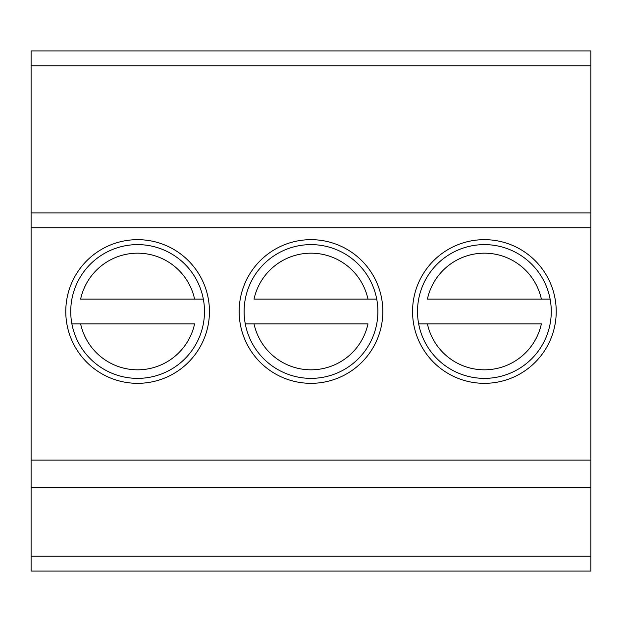 <?xml version="1.0" encoding="UTF-8"?>
<svg xmlns="http://www.w3.org/2000/svg" width="622" height="622" viewBox="0 0 622 622"><rect width="100%" height="100%" fill="white"/><g stroke="black" fill="none" stroke-linecap="round" stroke-linejoin="round"><path stroke-width="0.93" d="M590.9 65.776L590.9 50.918L31.1 50.918L31.1 212.911L590.9 212.911L590.9 65.776L31.1 65.776M590.9 487.36L31.1 487.36L31.1 571.082L590.9 571.082L590.9 227.776L31.1 227.776L31.1 212.911M31.1 227.776L31.1 460.117L590.9 460.117M31.1 487.36L31.1 460.117M311 383.331A71.833 71.833 0 0 1 239.167 311.498A71.833 71.833 0 0 1 311 239.664A71.833 71.833 0 0 1 382.833 311.498A71.833 71.833 0 0 1 311 383.331M137.61 383.331A71.833 71.833 0 0 1 65.776 311.498A71.833 71.833 0 0 1 137.61 239.664A71.833 71.833 0 0 1 209.443 311.498A71.833 71.833 0 0 1 137.61 383.331M484.39 383.331A71.833 71.833 0 0 1 412.557 311.498A71.833 71.833 0 0 1 484.39 239.664A71.833 71.833 0 0 1 556.223 311.498A71.833 71.833 0 0 1 484.39 383.331M484.39 378.37A66.881 66.881 0 0 0 551.271 311.498A66.881 66.881 0 0 0 484.39 244.617A66.881 66.881 0 0 0 417.51 311.498A66.881 66.881 0 0 0 484.39 378.37M418.668 323.883L427.407 323.883L418.668 323.883M541.373 323.883L427.407 323.883A58.312 58.312 0 0 0 541.373 323.883M550.112 299.112L427.407 299.112A58.312 58.312 0 0 1 541.373 299.112L550.112 299.112M311 378.37A66.881 66.881 0 0 0 377.881 311.498A66.881 66.881 0 0 0 311 244.617A66.881 66.881 0 0 0 244.119 311.498A66.881 66.881 0 0 0 311 378.37M245.278 323.883L254.017 323.883L245.278 323.883M367.983 323.883L254.017 323.883A58.312 58.312 0 0 0 367.983 323.883M376.722 299.112L254.017 299.112A58.312 58.312 0 0 1 367.983 299.112L376.722 299.112M137.61 378.37A66.881 66.881 0 0 0 204.49 311.498A66.881 66.881 0 0 0 137.61 244.617A66.881 66.881 0 0 0 70.729 311.498A66.881 66.881 0 0 0 137.61 378.37M71.888 323.883L80.627 323.883L71.888 323.883M194.593 323.883L80.627 323.883A58.312 58.312 0 0 0 194.593 323.883M203.332 299.112L80.627 299.112A58.312 58.312 0 0 1 194.593 299.112L203.332 299.112M590.9 227.776L590.9 212.911M31.1 556.223L590.9 556.223"/></g></svg>
